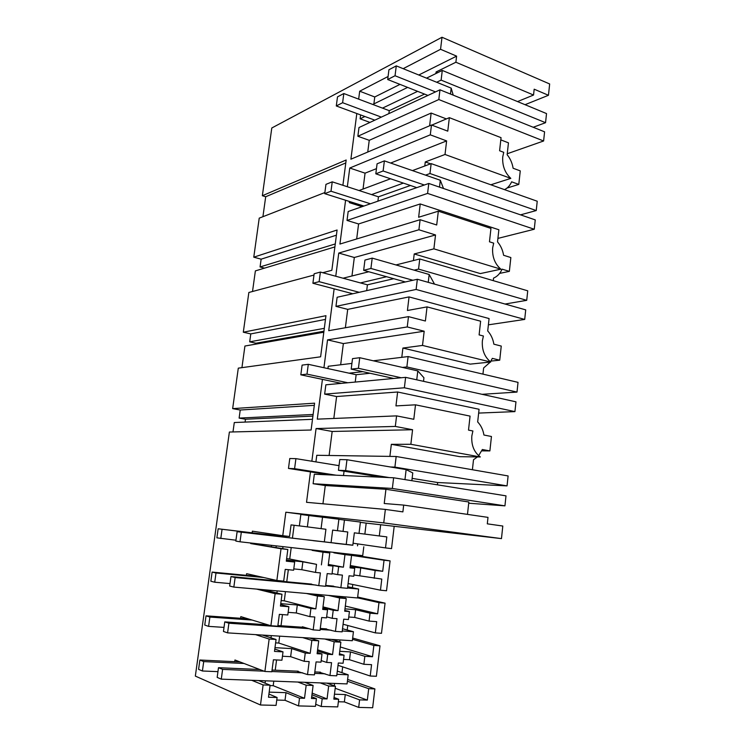 <?xml version="1.0" encoding="UTF-8"?>
<svg xmlns="http://www.w3.org/2000/svg" width="745" height="745" viewBox="0 0 745 745"><rect width="100%" height="100%" fill="white"/><g stroke="black" fill="none" stroke-linecap="round" stroke-linejoin="round"><path stroke-width="1.12" d="M285.838 512.215L300.878 514.199L299.36 525.923L291.053 524.88L289.535 536.493L282.755 535.692L285.838 512.215L383.74 522.906L501.469 538.616L380.658 524.741L379.307 535.953L364.854 534.1L366.186 523.111L360.375 522.347M313.384 540.702L324.326 541.866L325.919 529.257L307.368 526.883L308.83 515.54L300.84 514.488M308.83 515.54L338.891 519.218L337.448 530.701L332.661 530.105L331.078 542.667L324.326 541.866M338.873 519.339L360.412 522.068L359.015 533.411L354.35 532.824L352.823 545.238L335.054 543.263M366.186 523.111L380.658 524.741M383.74 522.906L385.361 509.412L402.887 511.889L403.688 505.091L488.003 517.375L487.304 523.837L502.8 526.035L501.469 538.616M313.98 275.063L248.849 292.478L243.308 332.214L325.956 315.694L320.62 356.808L238.298 368.151L232.654 408.623L314.595 403.175L311.112 430.023L229.386 432.035L195.339 676.087L260.48 704.993L263.115 684.934L251.717 680.297M234.731 661.672L234.954 659.995L264.885 671.478L269.15 639.061L255.582 634.628M263.376 589.686L281.983 594.249L280.437 606.058L288.874 606.728L287.803 614.988L279.347 614.355L277.801 626.21L270.901 625.735L240.821 616.627L240.598 618.294M270.901 625.735L275.129 593.663L256.662 589.099M250.776 543.003L250.702 543.561L287.831 549.493L286.303 561.171L294.666 562.047L293.614 570.223L285.233 569.385L283.696 581.119L276.861 580.476L246.623 573.687L246.399 575.336M276.861 580.476L281.033 548.73L250.702 543.561M282.755 535.692L252.369 531.176L252.155 532.805M385.361 509.412L306.53 502.316L310.469 471.883M329.104 455.474L332.168 431.467L412.572 429.735L395.316 426.429L316.076 428.543L311.848 461.239M395.316 426.429L396.582 415.878L317.286 419.146L322.427 379.373M407.245 326.943L408.483 316.634L425.386 321.011L427.053 306.884L480.627 321.207L479.11 334.896L483.412 336.014L482.369 340.819C481.764 349.926 484.548 356.995 490.713 362.023L422.508 345.429L424.184 331.218L407.245 326.943L327.539 339.878L323.935 367.723M408.483 316.634L328.722 330.678L334.132 288.846M418.904 229.777L420.115 219.71L436.7 224.99L438.33 211.189L490.955 228.417L489.465 241.799L493.693 243.149L492.668 247.815C492.082 256.755 494.82 263.879 500.882 269.187L433.888 248.849L435.527 234.964L418.904 229.777L338.761 253.058L335.762 276.246M420.115 219.71L339.925 244.053L345.587 200.256M390.641 163.043L446.618 140.907L430.293 134.836L349.759 168.025L347.338 186.734M430.293 134.836L431.476 125.002L350.895 159.197L356.808 113.529M388.08 76.493L359.686 91.207L358.662 99.141M262.92 216.711L265.695 196.745L262.352 195.721L271.795 127.991L441.999 37.25L440.556 49.291L403.166 68.67M262.352 195.721L346.174 159.998L342.896 185.291M322.753 272.717L331.851 270.286L337.085 230.009L253.775 257.183L259.223 218.145L324.876 192.545M312.5 419.305L234.293 422.536L232.98 431.942M232.654 408.623L240.235 410.02L239.117 418.094L245.478 419.23L245.077 422.089M323.814 332.223L244.928 346.034L241.929 367.648M243.308 332.214L250.786 333.909L249.687 341.834L255.945 343.231L255.824 344.125M334.887 246.921L255.377 270.891L252.518 291.491M253.775 257.183L261.141 259.167L260.061 266.952L264.54 268.135M412.572 429.735L410.858 444.281L480.311 456.964C474.044 452.234 471.213 445.221 471.836 435.927L472.898 430.983L468.512 430.107L470.067 416.11L415.505 404.824L395.958 405.904L397.625 392L479.072 409.275L477.675 421.949C480.963 425.395 483.049 429.753 483.933 435.024L491.449 436.496L489.884 450.921L481.745 450.865M437.417 484.818L437.678 482.527L507.056 485.889L508.109 475.943L396.172 456.489L316.774 455.288L315.917 461.9M468.717 503.22L504.942 505.855L505.995 495.853L393.63 477.778L314.334 474.22L313.114 483.719L325.276 485.544L322.948 503.797M379.307 535.953L386.823 536.894L385.51 547.901L391.535 548.618L394.161 526.519M357.758 543.897L357.516 545.871M356.399 554.923L356.343 555.444L390.082 560.892L384.038 560.221L382.716 571.285L350.318 565.529M353.912 574.972L381.785 579.07L380.462 590.18L386.534 590.757L390.082 560.892M352.776 584.499L352.376 587.731M357.665 597.062L385.063 603.152L378.972 602.621L377.64 613.796L345.326 606.058M348.762 616.99L354.685 617.437L369.073 621.088L376.7 621.656L375.359 632.887L381.487 633.306L385.063 603.152M347.747 625.483L347.189 630M352.664 638.046L379.997 645.822L376.383 676.274L370.209 676.013L371.569 664.67L363.877 664.289L349.526 659.725L343.557 659.418M341.955 672.679L342.672 666.868M335.194 688.268L367.332 700.095L359.593 699.872L345.27 694.545L344.376 701.92L358.69 707.405L372.649 707.75L374.884 688.92L347.617 679.421M440.556 49.291L456.611 56.136L455.884 62.235L533.55 95.034L534.174 89.195L548.46 95.285L549.661 83.971L441.999 37.25M548.46 95.285L525.048 104.691M533.234 127.265L545.554 122.692L546.523 113.575L442.279 70.43L426.531 78.141M357.861 136.27L438.805 99.551L543.617 140.982L544.586 131.828L439.969 89.819L358.988 127.535L357.861 136.27L369.241 140.311L367.751 152.045M543.617 140.982L507.252 153.749M500.798 139.883L508.453 142.835L507.149 154.718C510.278 158.555 512.262 163.053 513.109 168.24L520.261 170.884L518.79 184.406L507.019 188.057M520.522 214.849L536.242 210.556L537.229 201.234L431.15 163.611L429.967 173.52L425.516 175.131M497.921 238.4L534.258 229.246L535.255 219.887L428.785 183.456L427.593 193.411L347.021 220.446L358.587 223.966L356.678 238.968M438.33 211.189L418.634 217.251L420.227 203.953L498.871 229.758L497.53 241.892C500.714 245.608 502.735 250.069 503.592 255.274L510.856 257.546L509.357 271.366L499.606 273.406M505.045 304.035L526.724 300.328L527.73 290.811L419.761 258.971L418.55 269.103L414.118 270.156M488.385 324.829L524.704 319.428L525.719 309.873L417.34 279.273L416.12 289.46L335.958 306.372L347.71 309.361L345.373 327.753M427.053 306.884L407.422 310.507L409.052 296.91L489.083 318.553L487.714 330.948C490.946 334.533 492.994 338.947 493.87 344.181L501.255 346.071L499.727 360.18L490.955 361.092M482.052 394.31L517.002 392.084L518.026 382.362L408.102 356.566L406.863 366.94L402.449 367.425M478.653 413.084L514.925 411.613L515.968 401.834L405.625 377.352L404.377 387.782L324.652 394.114L336.61 396.526L333.816 418.466M403.688 505.091L384.224 503.508L385.938 489.279L468.847 502L467.478 514.385M385.938 489.279L325.276 485.544M332.168 431.467L316.076 428.543M415.505 404.824L413.801 419.286L396.582 415.878M480.311 456.964L459.823 456.676L391.339 444.318L389.886 456.396M472.404 469.741L473.503 459.749L477.433 456.927M478.625 455.67L482.35 449.505L489.884 450.921M396.172 456.489L394.906 467.115L390.51 466.985M507.056 485.889L394.906 467.115M339.059 465.448L337.392 465.401M437.678 482.527L412.134 478.374M393.63 477.778L392.354 488.459L313.114 483.719M504.942 505.855L392.354 488.459M410.858 444.281L391.339 444.318M420.227 203.953L358.587 223.966M428.785 183.456L348.176 211.524L347.021 220.446M349.47 201.476L349.321 202.631L362.126 206.663M376.467 168.649L365.059 173.157L363.038 189.053M365.059 173.157L349.759 168.025M261.141 259.167L336.414 235.178M446.618 140.907L445.016 154.476L425.274 161.954L424.79 165.986M431.476 125.002L447.764 131.157L449.356 117.663L501.05 137.657L499.597 150.76L503.75 152.325L502.745 156.869C502.177 165.632 504.868 172.803 510.828 178.381L445.016 154.476M413.428 260.554L414.22 253.961L480.311 273.583L500.882 269.187M493.255 280.642L493.544 278.099C497.325 276.507 500.165 273.527 502.074 269.15L509.357 271.366M534.258 229.246L427.593 193.411M536.242 210.556L429.967 173.52M403.39 183.112L371.578 194.594M351.081 201.988L349.321 202.631M431.15 163.611L412.451 170.596M390.538 178.781L359.062 190.534M265.695 196.745L345.792 162.931M260.061 266.952L335.278 243.941M430.573 163.826L425.274 161.954M510.828 178.381L490.834 184.779M504.514 189.64C507.634 188.103 509.999 185.496 511.619 181.817L518.79 184.406M429.623 125.784L431.15 113.054L446.395 118.921M409.052 296.91L347.71 309.361M417.34 279.273L337.131 297.264L335.958 306.372M435.527 234.964L354.322 257.491L351.966 275.976M354.322 257.491L338.761 253.058M250.786 333.909L325.481 319.4M401.797 357.33L402.905 348.055L470.179 364.128L490.713 362.023M482.946 374.13L483.635 367.946L490.34 362.061M490.48 361.856L492.315 358.364L499.727 360.18M524.704 319.428L416.12 289.46M526.724 300.328L418.55 269.103M386.571 276.712L360.422 282.923M419.761 258.971L395.949 264.941M368.803 271.757L343.054 278.22M433.888 248.849L414.22 253.961M255.945 343.231L323.945 331.227M249.687 341.834L324.317 328.34M397.625 392L336.61 396.526M405.625 377.352L325.854 384.811L324.652 394.114M351.919 363.402L328.238 366.279L327.94 368.589M424.184 331.218L343.361 343.575L340.661 364.771M343.361 343.575L327.539 339.878M240.235 410.02L314.315 405.345M514.925 411.613L404.377 387.782M517.002 392.084L406.863 366.94M362.852 371.68L349.033 373.171M408.102 356.566L373.32 360.794M422.508 345.429L402.905 348.055M245.478 419.23L312.919 416.11M239.117 418.094L313.133 414.471M449.356 117.663L431.783 125.113M431.15 113.054L369.241 140.311M360.617 114.926L360.114 118.809L369.967 122.422M359.686 91.207L374.763 96.971L373.878 103.918M456.611 56.136L418.783 75.003M399.981 84.39L374.763 96.971M438.805 99.551L439.969 89.819M545.554 122.692L441.124 80.115L436.663 82.248M417.61 91.346L382.492 108.127M364.92 116.518L360.114 118.809M441.124 80.115L442.279 70.43M407.617 87.407L372.779 104.458M435.899 73.559L436.086 71.967L437.753 72.647M455.884 62.235L436.086 71.967M533.55 95.034L517.542 101.581M271.348 546.69L271.534 545.349M284.413 535.888L284.292 536.763L277.568 535.972L272.866 535.264L273.005 534.24M307.368 526.883L299.369 525.877M321.076 528.643L322.548 517.058M291.211 547.566L289.721 559.001L286.629 558.675M294.126 525.262L292.431 538.235M302.861 561.814L316.532 564.347L315.507 572.421L301.846 569.711L302.861 561.814L286.443 560.082M301.846 569.711L293.781 568.901M294.666 562.047L286.397 560.491M287.831 549.493L281.033 548.73M282.998 546.644L282.737 548.627M276.05 547.491L276.265 545.88M316.532 564.347L289.721 559.001M277.568 535.972L277.708 534.938M321.412 564.859L323.023 552.175L312.146 550.378L329.793 552.93L328.2 565.567L333.015 566.07L328.247 565.194M315.507 572.421L320.397 572.914L318.776 585.654L325.593 586.287L327.195 573.594L332.019 574.078L333.015 566.07M329.793 552.93L323.023 552.175M332.084 573.557L337.653 574.637L338.649 566.666L328.303 564.775M338.649 566.666L343.408 567.168L328.349 564.421M346.229 544.455L347.775 531.995L337.448 530.682M350.42 555.193L384.038 560.221M356.343 555.444L350.467 554.783M385.51 547.901L353.065 543.226M364.854 534.1L359.025 533.364M359.788 575.568L360.72 567.913L350.159 566.805M374.214 578.306L375.154 570.493L360.72 567.913M375.154 570.493L382.716 571.285M342.542 553.908L342.616 553.367M337.653 574.637L342.421 575.121L340.865 587.712L347.505 588.327L349.051 575.783L353.763 576.257L354.732 568.351L350.076 567.513M340.446 553.125L351.565 555.379L350.029 567.858L354.732 568.351M343.045 531.399L344.469 519.954M333.918 552.38L340.4 553.563M351.565 555.379L344.963 554.634L343.408 567.168M333.862 552.827L344.963 554.634M297.302 604.987L310.916 608.479L309.883 616.646L296.277 612.967L297.302 604.987L280.753 603.646M296.277 612.967L288.138 612.353M288.874 606.728L280.632 604.558M281.983 594.249L275.129 593.663M277.187 590.906L276.907 593.011M270.249 591.372L270.388 590.301M310.916 608.479L315.843 608.879L284.273 600.824L281.154 600.563M309.883 616.646L314.809 617.009L313.179 629.888L320.052 630.354L321.663 617.531L326.524 617.894L327.539 609.81L322.781 608.609M324.289 596.652L317.463 596.065L306.623 593.523L313.375 594.119L324.289 596.652L322.687 609.419L327.539 609.81M315.843 608.879L317.463 596.065M326.655 616.851L332.214 618.322L333.22 610.257L322.902 607.678M333.22 610.257L338.016 610.639L323.004 606.896M354.685 617.437L355.626 609.717L344.982 608.851M369.073 621.088L370.023 613.191L355.626 609.717M370.023 613.191L377.64 613.796M357.572 597.844L378.972 602.621M345.27 596.894L345.093 598.31M332.214 618.322L337.019 618.676L335.446 631.397L342.141 631.853L343.706 619.179L348.446 619.533L349.424 611.552L344.786 610.406M328.517 595.413L339.59 597.984L346.248 598.57L344.693 611.179L349.424 611.552M339.59 597.984L338.016 610.639M346.248 598.57L335.101 596.028L328.517 595.441M340.865 587.712L329.728 585.784M318.776 585.654L307.871 583.745M288.334 569.692L286.751 581.771M285.465 591.632L284.273 600.824M348.101 583.54L380.462 590.18M291.686 648.606L305.245 653.076L304.193 661.318L290.643 656.671L291.686 648.606L274.989 647.666M290.643 656.671L282.448 656.243M262.389 635.057L276.06 639.48L274.505 651.409L283.016 651.866L274.812 649.081M283.016 651.866L281.927 660.219L273.406 659.791L271.841 671.776L264.885 671.478M276.06 639.48L269.15 639.061M271.31 635.625L271.012 637.85M264.391 635.708L264.456 635.187M305.245 653.076L310.209 653.346L278.76 643.047L275.622 642.861M309.52 638.027L318.73 640.83L317.109 653.719L322.008 653.989L317.268 652.462M322.008 653.989L320.983 662.156L316.076 661.914L314.446 674.868L307.517 674.579L296.696 671.143M304.193 661.318L309.166 661.569L307.517 674.579M318.73 640.83L311.848 640.402L302.694 637.599M310.209 653.346L311.848 640.402M321.179 660.591L326.72 662.445L327.735 654.296L317.454 651.009M327.735 654.296L332.568 654.566L317.603 649.798M363.877 664.289L364.836 656.317L350.476 651.922L349.526 659.725M350.476 651.922L339.748 651.316M379.997 645.822L373.86 645.449L372.509 656.736L340.279 646.967M364.836 656.317L372.509 656.736M352.506 639.331L373.86 645.449M339.962 639.946L339.72 641.855M324.801 638.996L334.151 641.78L340.865 642.19L339.301 654.929L344.078 655.19L339.45 653.738M344.078 655.19L343.082 663.255L338.304 663.013L336.721 675.817L329.97 675.529L331.562 662.678L326.72 662.445M334.151 641.78L332.568 654.566M340.865 642.19L331.46 639.415M335.446 631.397L324.345 628.733M313.179 629.888L302.377 626.759L302.312 627.225M282.476 614.588L281.014 625.753M279.664 636.146L278.76 643.047M343.082 624.236L375.359 632.887M260.48 704.993L276.069 705.375L277.093 697.488L268.507 697.236L270.09 685.186L258.599 680.558M270.09 685.186L263.115 684.934M277.093 697.488L268.926 694.061M276.758 700.058L285.028 700.281L286.005 692.664L269.178 692.133M297.87 682.038L306.176 685.204L304.519 698.279L299.509 698.139L298.522 705.925L285.028 700.281M299.509 698.139L286.005 692.664M304.519 698.279L273.201 685.689L273.797 681.126M270.035 685.577L273.201 685.689M265.062 683.156L265.369 680.809M275.222 670.193L276.563 659.949M311.689 696.761L316.411 698.624L315.452 706.344L298.522 705.925M344.376 701.92L338.36 701.753M334.049 697.506L338.668 699.266L337.727 706.893L321.225 706.484L322.185 698.791L311.941 694.778M315.712 704.258L321.225 706.484M316.411 698.624L311.475 698.484L313.114 685.456L304.752 682.308M306.176 685.204L313.114 685.456M312.146 693.129L327.064 698.931L322.185 698.791M334.589 683.435L334.3 685.847M367.332 700.095L368.701 688.697L347.403 681.219M358.69 707.405L359.593 699.872M374.884 688.92L368.701 688.697M345.27 694.545L334.458 694.21M338.668 699.266L333.853 699.127L335.436 686.266L326.887 683.146M338.016 665.322L370.209 676.013M318.907 672.111L329.97 675.529M327.064 698.931L328.666 686.015L335.436 686.266M328.666 686.015L320.173 682.886M343.817 93.535L337.494 96.869L336.293 105.967L342.616 102.717L343.817 93.535L389.253 110.67L424.557 94.094M396.275 65.886L388.927 69.76L387.698 79.529L395.046 75.748L396.275 65.886L451.181 88.133L453.211 95.136M374.819 120.159L336.293 105.967M435.499 91.896L395.046 75.748M427.928 95.425L387.698 79.529M381.356 117.114L342.616 102.717M388.881 113.612L389.253 110.67M450.483 94.047L451.181 88.133M332.233 181.836L325.956 184.36L324.727 193.653L331.004 191.223L332.233 181.836L378.451 196.82L410.439 185.496M384.383 160.873L377.072 163.816L375.815 173.818L383.116 170.977L384.383 160.873L440.304 180.253L443.508 188.494M363.914 206.048L324.727 193.653M424.333 185.002L383.116 170.977M416.781 187.628L375.815 173.818M370.414 203.776L331.004 191.223M377.901 201.169L378.451 196.82M439.494 187.116L440.304 180.253M320.387 272.074L314.157 273.76L312.9 283.258L319.13 281.666L320.387 272.074L367.415 284.813L393.723 278.704M372.211 258.124L364.938 260.079L363.653 270.323L370.917 268.47L372.211 258.124L429.176 274.486L434.531 284.124M352.776 293.754L312.9 283.258M412.907 280.269L370.917 268.47M405.382 281.955L363.653 270.323M359.239 292.31L319.13 281.666M366.689 290.634L367.415 284.813M428.254 282.355L429.176 274.486M308.29 364.324L302.107 365.115L300.822 374.828L306.996 374.13L308.29 364.324L356.147 374.716L370.06 373.264M359.742 357.712L352.515 358.634L351.193 369.12L358.42 368.3L359.742 357.712L417.796 370.908L423.933 377.752L423.514 381.319M341.396 383.358L300.822 374.828M401.21 377.762L358.42 368.3M393.723 378.46L351.193 369.12M347.822 382.753L306.996 374.13M355.225 382.064L356.147 374.716M416.744 379.82L417.796 370.908M295.914 458.641L289.777 458.51L288.473 468.437L294.592 468.67L295.914 458.641L339.031 465.662M346.974 459.721L339.795 459.563L338.444 470.3L345.615 470.57L346.974 459.721L406.137 469.601L412.767 472.926L411.855 480.711M329.765 474.91L288.473 468.437M389.235 477.573L345.615 470.57M381.785 477.247L338.444 470.3M336.153 475.198L294.592 468.67M343.51 475.524L344.05 471.203M404.963 479.594L406.137 469.601M284.311 536.689L286.182 536.968L286.117 537.48M235.951 540.218L216.888 537.834L218.145 528.782L272.866 535.264M218.145 528.782L277.047 535.888M284.301 536.754L286.182 536.968M222.057 529.378L220.79 538.505M230.009 583.586L214.728 582.218L210.844 581.23L212.12 572.086L259.511 576.583M212.12 572.086L216.003 572.998L263.628 577.505M216.003 572.998L214.728 582.218M224.012 627.392L208.6 626.377L204.745 625.064L206.03 615.826L248.076 618.825M206.03 615.826L209.885 617.065L252.155 620.054M209.885 617.065L208.6 626.377M217.95 671.645L202.407 670.994L198.58 669.355L199.874 660.014L239.992 661.923M199.874 660.014L203.711 661.588L244.034 663.478M203.711 661.588L202.407 670.994M352.823 545.182L237.115 531.697L347.505 544.614M241.306 532.34L240.02 541.792L362.713 555.63L363.793 546.793M240.02 541.792L235.83 541.075L237.115 531.697M347.701 586.743L358.643 589.044L347.543 588.01M316.187 585.086L235.141 577.543L233.837 587.088L357.553 597.965L358.643 589.044M333.555 586.147L325.705 585.412M311.624 584.099L230.969 576.556L235.141 577.543M338.221 587.144L325.63 585.97M233.837 587.088L229.674 586.036L230.969 576.556M342.532 628.715L353.437 631.713L342.253 630.95M309.007 628.678L228.901 623.22L227.588 632.868L352.338 640.728L353.437 631.713M326.543 628.892L320.285 628.454M304.472 627.374L277.885 625.539M268.014 624.859L224.767 621.889L228.901 623.22M331.18 630.196L320.164 629.441M227.588 632.868L223.453 631.462L224.767 621.889M337.308 671.096L348.185 674.802L336.908 674.318M264.103 671.171L222.606 669.382L221.274 679.142L347.068 683.91L348.185 674.802M320.462 672.186L314.818 671.934M298.214 671.208L272.065 670.053M259.772 669.513L218.49 667.697L222.606 669.382M325.081 673.806L314.641 673.359M302.74 672.847L271.878 671.506M221.274 679.142L217.167 677.382L218.49 667.697"/></g></svg>
